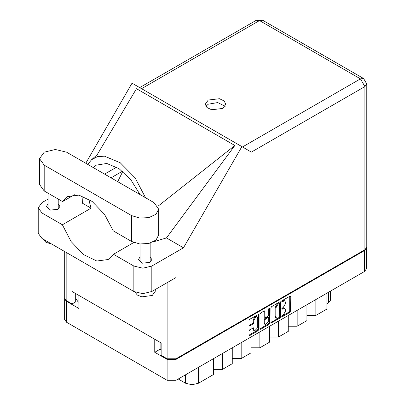 <?xml version="1.0" encoding="UTF-8"?>
<svg xmlns="http://www.w3.org/2000/svg" width="405" height="405" viewBox="0 0 405 405"><rect width="100%" height="100%" fill="white"/><g stroke="black" fill="none" stroke-linecap="round" stroke-linejoin="round"><path stroke-width="0.61" d="M257.17 316.761L256.451 316.345L255.12 316.477L253.231 319.742L253.95 320.158L255.833 316.892L257.17 316.761L257.722 317.981L257.722 327.625L254.502 331.022L253.95 329.802L253.743 327.741L249.688 329.842L248.984 331.062L248.984 335.173L249.186 335.629L249.688 335.583L258.005 330.779L258.709 329.559L258.501 314.452L249.688 319.307L248.984 320.527L248.984 325.488L249.186 325.944L249.688 325.898L253.246 323.843L253.95 322.623L253.95 320.158M269.173 308.053L269.669 308.337L269.173 308.053L268.682 308.909L268.682 315.095L267.973 316.315L265.118 317.728L264.91 311.329L264.703 310.873L264.207 310.924L264.91 311.329M270.899 307.871L271.107 322.977L279.921 318.122L280.625 316.902L280.625 302.257L280.422 301.801L279.921 301.846L271.603 306.651L270.899 307.871M366.403 248.361L366.403 268.874L364.561 271.446L176.008 380.3L167.103 380.3L66.511 322.223L64.668 319.656L64.668 299.143M160.142 342.331L160.142 349.171L154.756 352.279L167.103 359.407L176.008 359.407L364.561 250.553L366.353 248.442M283.232 315.075L282.265 315.632L281.915 316.806L282.265 316.771L289.752 312.447L290.456 311.227L290.253 296.121L282.265 300.495L281.915 301.669L284.826 300.92L285.49 302.378L285.49 303.598L283.232 307.506L282.265 308.063L281.915 309.238L284.826 308.488L285.49 309.947L285.49 311.167L283.232 315.075M268.96 324.451L260.648 329.255L260.147 329.305L259.939 328.83L268.247 324.035L268.96 324.451L269.669 323.231L269.669 308.337M260.648 329.255L259.939 328.845L259.939 314.199L260.648 312.979L264.207 310.924M64.719 299.224L66.511 301.33L78.864 308.463L78.864 295.402M154.756 352.279L154.756 339.223M160.142 349.171L161.144 349.753M78.038 294.926L78.038 301.766L78.864 302.246M78.038 301.766L75.806 298.657L75.806 293.64M330.358 291.19L330.358 300.419L328.516 302.991L326.865 303.942M315.839 299.568L315.839 315.449L326.865 309.086L326.865 293.21M306.939 304.712L306.939 320.588L297.174 326.227L288.269 326.227M315.839 315.449L306.939 315.449M297.174 310.346L297.174 326.227M288.269 315.49L288.269 331.366L278.503 337.006L269.603 337.006M278.503 321.125L278.503 337.006M269.603 326.268L269.603 342.144L259.838 347.784L259.838 331.903M250.933 337.046L250.933 352.922L241.167 358.562L241.167 342.681M250.933 347.784L259.838 347.784M232.267 347.824L232.267 363.7L222.502 369.34L222.502 353.459M232.267 358.562L241.167 358.562M213.597 358.602L213.597 374.478L198.48 383.206L192.021 384.75L185.561 383.206L185.561 374.787M213.597 369.34L222.502 369.34M178.271 378.999L185.561 383.206M284.826 308.488L284.113 308.073L282.518 308.23L283.232 308.645M281.824 308.63L282.518 308.23M284.826 300.92L284.113 300.505L282.518 300.662L283.232 301.077M281.824 301.062L282.518 300.662M281.824 316.199L289.033 312.032L289.742 310.812L289.742 296.182L290.456 296.582M270.899 322.507L279.202 317.712L279.911 316.487L279.911 301.857M279.146 317.434L279.637 316.578L279.496 303.401L278.124 304.023L275.871 307.932L275.871 316.72L276.529 318.183L278.124 318.021L279.146 317.434M279.496 303.401L278.427 303.021L279.146 303.436M276.529 318.183L275.81 317.768L275.152 316.305L275.152 307.517L277.405 303.613L278.427 303.021M264.192 310.929L264.192 316.857L265.118 317.728M268.95 308.245L268.95 322.815L269.669 323.231M264.91 323.433L265.462 324.653L268.682 321.256L268.682 317.859L268.475 317.404L267.973 317.454L265.614 318.816L264.91 320.036L264.91 323.433L264.192 323.018L264.743 324.243L265.462 324.653M268.475 317.404L267.756 316.988L267.259 317.039L267.973 317.454M264.192 323.018L264.192 319.621L264.895 318.401L267.259 317.039M268.247 324.035L268.95 322.815M254.502 331.022L253.783 330.607L253.231 329.386L253.231 327.797M248.984 325.473L252.528 323.428L253.231 322.208L253.231 319.742M249.688 335.583L248.984 335.158L257.286 330.364L257.99 329.143L257.99 314.513M66.582 152.179L55.384 149.501L44.18 152.179L39.543 158.644L44.18 165.113L131.635 215.602L139.745 218.108L148.898 217.586L156.006 214.22L158.679 209.137L154.037 202.667L66.582 152.179M155.252 289.519L155.252 291.281L152.28 295.422L141.892 296.84L137.305 295.037L135.047 292.111M51.516 243.967L45.942 242.322L43.097 239.102M140.024 257.038L138.348 259.605L142.514 263.209L149.875 262.364L151.85 259.605L150.174 257.038M48.043 203.933L46.367 206.504L50.539 210.109L57.895 209.263L59.874 206.504L58.198 203.933M222.821 108.444L225.843 104.237L224.107 100.931L219.48 98.739L208.246 100.03L205.229 104.237L206.965 107.543L211.592 109.735L222.821 108.444M205.877 106.307L208.246 104.176L217.733 102.566L225.195 106.307M39.543 158.644L39.543 184.513L44.18 190.978L62.557 201.589L67.6 196.638L78.909 195.124L92.148 201.457L104.475 214.285L113.258 230.86L131.635 241.471L139.745 243.972L148.898 243.456L156.006 240.084L158.679 235.006L158.679 209.137M364.915 249.723L364.915 86.559L366.763 83.987L366.763 247.151L364.915 249.723L176.008 358.789L176.008 277.536L151.814 291.509L142.838 293.655L133.863 291.509L41.958 238.444L38.237 233.265L38.237 207.811L41.958 212.995L41.958 238.444M38.237 207.811L41.958 202.627L48.043 199.113M82.995 196.298L82.504 203.239L91.09 208.195L62.37 224.78L41.958 212.995M133.863 291.509L133.863 266.055L113.446 254.269L133.802 242.514M133.863 266.055L142.838 268.201L151.814 266.055L183.445 247.789L166.43 237.963L153.232 241.906M97.21 154.725L136.49 88.685L234.859 145.476L157.889 206.282M166.43 237.963L234.859 145.476M183.445 247.789L241.871 146.595L132.015 83.167L85.774 163.261M75.705 293.579L75.705 301.872L72.11 303.942L66.152 300.505L64.309 297.933L64.309 251.353M176.008 358.789L167.103 358.789L161.144 355.347L161.144 342.908L72.11 291.509L72.11 303.942M241.871 146.595L251.328 152.052M62.37 224.78L71.098 241.532L83.47 254.553L96.81 261.022L108.216 259.524L113.446 254.269M122.755 171.467L117.703 181.688M119.323 234.363L127.433 239.046M145.527 197.756L135.123 177.846L120.234 162.764L104.47 156.173L97.473 156.659L91.657 159.671L87.733 164.389M91.09 208.195L88.649 199.088M93.246 167.574L96.319 165.154L106.748 163.488L119.009 168.652L130.825 179.698L140.008 194.572M74.409 194.744L62.557 201.589M364.561 271.446L364.561 250.553M176.008 359.407L176.008 380.3M66.511 301.33L66.511 322.223M167.103 380.3L167.103 359.407M328.516 302.991L328.516 292.253M198.48 367.33L198.48 383.206M281.774 308.919L282.265 309.202M281.774 301.35L282.265 301.634M289.742 310.812L290.456 311.227M289.033 312.032L289.752 312.447M281.774 316.487L282.265 316.771M279.921 301.846L280.625 302.257M279.911 316.487L280.625 316.902M279.202 317.712L279.921 318.122M270.899 322.522L271.603 322.927M277.405 303.613L278.124 304.023M275.152 307.517L275.871 307.932M275.152 316.305L275.871 316.72M264.192 316.857L264.91 317.272M264.895 318.401L265.614 318.816M264.192 319.621L264.91 320.036M253.246 327.787L253.95 328.197M253.231 329.386L253.95 329.802M253.231 322.208L253.95 322.623M252.528 323.428L253.246 323.843M248.984 325.488L249.688 325.898M258.005 314.503L258.709 314.908M257.99 329.143L258.709 329.559M257.286 330.364L258.005 330.779M242.499 146.954L360.465 78.848L259.514 20.564L141.542 88.67M167.103 358.789L167.103 282.675M66.152 252.416L66.152 300.505M151.814 266.055L151.814 291.509M366.763 83.987L363.614 78.535L360.465 78.848L364.915 86.559L251.399 152.098M116.63 167.169L104.586 174.12M122.472 171.234L111.031 177.841M256.365 20.25L259.514 20.564L262.663 20.25L256.365 20.25L139.7 87.607M131.635 241.471L131.635 215.602M44.18 190.978L44.18 165.113M48.043 193.21L48.043 209.076M140.024 244.002L140.024 262.177M97.939 153.971L91.657 159.671M363.614 78.535L262.663 20.25M150.174 243.106L150.174 262.177M58.198 199.073L58.198 209.076"/></g></svg>
